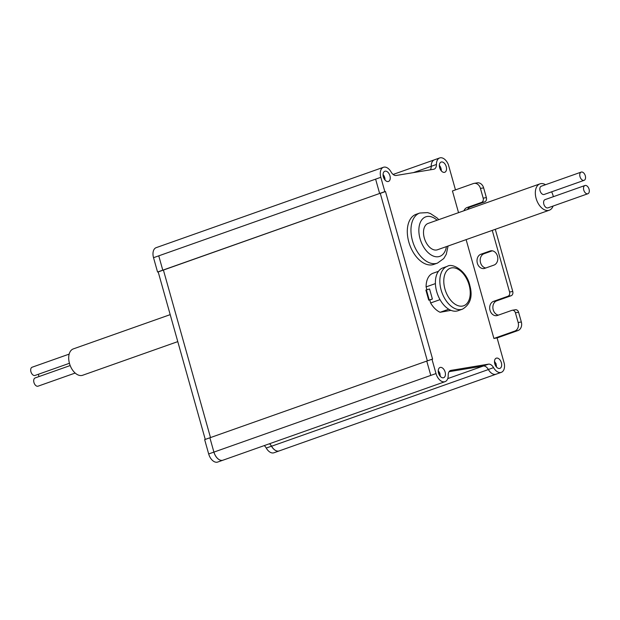 <?xml version="1.0" encoding="UTF-8"?>
<svg xmlns="http://www.w3.org/2000/svg" width="620" height="620" viewBox="0 0 620 620"><rect width="100%" height="100%" fill="white"/><g stroke="black" fill="none" stroke-linecap="round" stroke-linejoin="round"><path stroke-width="0.93" d="M496.132 363.715L494.861 362.847A4.542 2.767 70.5 0 0 494.512 362.305M496.45 366.978A5.417 3.301 -109.5 0 0 496.139 364.583A5.417 3.301 -109.5 0 0 495.845 363.7A5.417 3.301 70.5 0 0 494.489 361.429M269.537 443.726A6.99 4.263 -109.5 0 1 271.576 446.222L487.917 369.714M447.741 378.595L483.337 366.009A6.99 4.263 -109.5 0 1 483.771 365.971A6.99 4.263 -109.5 0 1 488.343 369.489A9.788 5.96 70.5 0 0 496.07 374.201A9.61 5.859 -109.5 0 1 492.885 373.984M279.45 450.818A9.61 5.859 -109.5 0 1 279.209 450.911A9.61 5.859 -109.5 0 1 271.576 446.222M492.249 230.392L509.57 292.005A3.495 2.759 80.6 0 1 507.904 296.283L493.536 301.367A7.339 5.789 -99.4 0 0 489.901 309.853A7.339 5.789 -99.4 0 0 496.713 315.642A7.339 5.789 -99.4 0 0 497.488 315.44L511.864 310.364A3.495 2.759 80.6 0 1 512.236 310.263L515.414 309.737A3.495 2.759 -99.4 0 1 518.599 312.263L521.335 321.981A6.99 5.51 -99.4 0 1 517.995 330.538L497.093 337.931L504.316 363.638A9.788 5.96 -109.5 0 1 501.301 372.349A9.788 5.96 -109.5 0 1 493.567 367.637A6.99 4.263 70.5 0 0 488.482 364.157L450.972 370.373A6.99 4.263 70.5 0 0 450.531 370.489A6.99 4.263 70.5 0 0 448.221 375.193A9.61 5.859 -109.5 0 1 445.044 381.656A9.61 5.859 -109.5 0 1 436.007 373.565L431.977 359.244L432.613 359.135L385.485 191.526L384.849 191.626L380.82 177.305A9.61 5.859 -109.5 0 1 383.454 167.276A9.61 5.859 -109.5 0 1 391.073 171.957A6.99 4.263 70.5 0 0 396.172 175.475L433.682 169.26A6.99 4.263 70.5 0 0 434.132 169.144A6.99 4.263 70.5 0 0 436.441 164.478A9.788 5.96 -109.5 0 1 439.673 157.953A9.788 5.96 -109.5 0 1 448.446 164.881L455.475 189.883M467.464 209.498A7.339 5.789 80.6 0 1 470.332 206.972L484.7 201.888A3.495 2.759 -99.4 0 0 486.375 197.617L483.639 187.891A6.99 5.51 -99.4 0 0 477.276 182.846L474.083 183.373A6.99 5.51 80.6 0 1 480.446 188.418L483.182 198.144A3.495 2.759 80.6 0 1 481.507 202.422L467.139 207.499A7.339 5.789 -99.4 0 0 463.915 210.754M495.287 229.315L512.763 291.478M498.41 315.123A7.339 5.789 80.6 0 1 492.931 308.396A7.339 5.789 80.6 0 1 496.721 300.839L511.089 295.755A3.495 2.759 -99.4 0 0 512.755 291.478L509.57 292.005M485.739 268.003A7.339 5.789 80.6 0 1 480.26 261.276A7.339 5.789 80.6 0 1 484.05 253.72L492.272 250.813M440.758 170.151A1.744 1.062 -109.5 0 1 441.184 169.252A5.417 3.301 70.5 0 1 441.308 170.872M384.47 179.304A1.744 1.062 -109.5 0 1 384.888 178.389A5.417 3.301 70.5 0 1 385.02 180.04M383.462 167.276L156.155 247.667A9.61 5.859 70.5 0 0 153.528 257.688L157.558 272.017L158.193 271.909L205.259 439.417M157.558 272.017L379.634 193.479L375.612 179.149L153.528 257.688M158.193 271.909L384.849 191.626M209.878 437.782L204.654 439.627L208.677 453.949A9.61 5.859 70.5 0 0 217.721 462.047L222.944 460.203A9.61 5.859 -109.5 0 1 222.115 460.389A9.61 5.859 -109.5 0 1 213.9 452.096L209.893 437.782L431.977 359.244M222.115 460.389A9.61 5.859 -109.5 0 1 213.939 452.096L430.792 375.402L426.754 361.088M439.96 373.178L438.681 372.31A4.542 2.767 70.5 0 0 438.278 371.682M438.464 271.312L433.039 273.234A20.971 12.78 70.5 0 0 426.103 286.897L426.901 289.749M435.411 283.603L426.103 286.897M428.714 300.134L425.886 290.083L426.405 289.897L429.234 299.956L428.714 300.134L429.776 299.964L430.621 302.971L440.022 299.646M429.234 299.956L432.388 299.042L429.776 299.964M432.388 299.042L429.559 288.982L426.405 289.897M447.346 266.313L442.905 267.887A22.715 13.841 70.5 0 0 436.689 291.586A22.715 13.841 70.5 0 0 458.056 310.721L462.497 309.147A22.715 13.841 -109.5 0 1 441.13 290.021A22.715 13.841 -109.5 0 1 441.099 289.912A22.715 13.841 -109.5 0 1 447.346 266.313C452.569 262.694 466.666 271.072 469.728 285.076C472.921 296.306 470.503 304.327 462.497 309.147M448.748 309.233L440.123 312.279L450.972 310.356M440.208 376.294A5.417 3.301 -109.5 0 0 439.898 373.899A5.417 3.301 -109.5 0 0 439.657 373.163A5.417 3.301 70.5 0 0 438.247 370.745M430.621 302.971A20.971 12.78 70.5 0 0 440.123 312.279M497.093 337.931L493.907 338.458L466.124 239.63M458.536 212.66L452.437 190.96L473.339 183.567A6.99 5.51 80.6 0 1 474.083 183.373M439.65 167.725A5.417 3.301 70.5 0 0 444.742 172.283A5.417 3.301 70.5 0 0 446.229 166.633A5.417 3.301 70.5 0 0 441.13 162.068A5.417 3.301 70.5 0 0 439.65 167.725M438.549 373.139A5.417 3.301 70.5 0 0 443.641 377.704A5.417 3.301 70.5 0 0 445.129 372.054A5.417 3.301 70.5 0 0 440.029 367.49A5.417 3.301 70.5 0 0 438.549 373.139M501.371 362.739A5.417 3.301 70.5 0 0 496.271 358.174A5.417 3.301 70.5 0 0 494.791 363.824A5.417 3.301 70.5 0 0 499.883 368.388A5.417 3.301 70.5 0 0 501.371 362.739M419.748 213.032L416.09 214.326A26.559 16.182 70.5 0 0 408.82 242.033A26.559 16.182 70.5 0 0 433.806 264.407L437.457 263.113A26.559 16.182 -109.5 0 1 412.478 240.738A26.559 16.182 -109.5 0 1 412.447 240.622A26.559 16.182 -109.5 0 1 419.748 213.032L427.521 212.613L430.35 213.497L437.038 217.907L438.759 219.651M383.369 176.886A5.417 3.301 70.5 0 0 388.461 181.451A5.417 3.301 70.5 0 0 389.941 175.793A5.417 3.301 70.5 0 0 384.849 171.236A5.417 3.301 70.5 0 0 383.369 176.886M32.403 367.141A4.371 2.658 70.5 0 0 32.132 367.211A4.371 2.658 70.5 0 0 31 372A4.371 2.658 70.5 0 0 34.759 375.526A4.371 2.658 70.5 0 0 35.038 375.449L69.44 363.281M385.485 191.526L380.262 193.37M383.059 174.491A5.417 3.301 -109.5 0 1 384.718 177.645A5.417 3.301 -109.5 0 1 384.888 178.389M439.673 157.953L434.45 159.797A9.788 5.96 70.5 0 0 431.218 166.331A6.99 4.263 -109.5 0 1 430.357 169.81M439.347 165.331A5.417 3.301 -109.5 0 1 440.998 168.477A5.417 3.301 -109.5 0 1 441.184 169.252L440.378 169.524L441.177 169.229M512.236 310.263A3.495 2.759 80.6 0 1 515.414 312.79L518.15 322.509A6.99 5.51 80.6 0 1 514.809 331.065L493.907 338.458M480.857 254.246A7.339 5.789 -99.4 0 0 477.229 262.733A7.339 5.789 -99.4 0 0 484.042 268.53A7.339 5.789 -99.4 0 0 484.817 268.328L493.962 265.096A7.339 5.789 -99.4 0 0 497.596 256.61A7.339 5.789 -99.4 0 0 490.784 250.813A7.339 5.789 -99.4 0 0 490.002 251.015L480.857 254.246L484.05 253.72M35.425 377.867A4.371 2.658 70.5 0 0 35.146 377.944A4.371 2.658 70.5 0 0 34.015 382.726A4.371 2.658 70.5 0 0 37.781 386.252A4.371 2.658 70.5 0 0 38.053 386.175L75.175 373.054M38.556 374.209A4.371 2.658 70.5 0 0 38.967 376.588M539.95 183.869L428.125 223.417A13.981 8.517 70.5 0 0 424.514 238.715A13.981 8.517 70.5 0 0 436.55 249.999A13.981 8.517 70.5 0 0 437.449 249.775L549.274 210.226A13.981 8.517 -109.5 0 1 548.375 210.451A13.981 8.517 -109.5 0 1 536.339 199.167A13.981 8.517 -109.5 0 1 539.95 183.869A13.981 8.517 -109.5 0 1 540.841 183.636A13.981 8.517 -109.5 0 1 545.546 184.706M551.637 191.82A13.981 8.517 -109.5 0 1 553.358 196.687M553.094 206.049A13.981 8.517 -109.5 0 1 549.274 210.226M541.547 186.147A4.371 2.658 70.5 0 0 541.268 186.225A4.371 2.658 70.5 0 0 540.136 191.007A4.371 2.658 70.5 0 0 543.903 194.533A4.371 2.658 70.5 0 0 544.182 194.455L584.102 180.343A4.371 2.658 -109.5 0 1 583.823 180.412A4.371 2.658 -109.5 0 1 580.064 176.886A4.371 2.658 -109.5 0 1 581.188 172.104A4.371 2.658 -109.5 0 1 581.467 172.027A4.371 2.658 -109.5 0 1 585.234 175.553A4.371 2.658 -109.5 0 1 584.102 180.343M545.313 199.562A4.371 2.658 70.5 0 0 545.034 199.632A4.371 2.658 70.5 0 0 543.911 204.414A4.371 2.658 70.5 0 0 547.669 207.94A4.371 2.658 70.5 0 0 547.948 207.871L587.869 193.75A4.371 2.658 -109.5 0 1 587.597 193.82A4.371 2.658 -109.5 0 1 583.831 190.293A4.371 2.658 -109.5 0 1 584.962 185.512A4.371 2.658 -109.5 0 1 585.241 185.442A4.371 2.658 -109.5 0 1 589 188.968A4.371 2.658 -109.5 0 1 587.869 193.75M264.236 445.602A6.99 4.263 -109.5 0 1 266.244 448.051A9.788 5.96 70.5 0 0 273.978 452.771L279.209 450.918A9.788 5.96 -109.5 0 1 271.475 446.206A6.99 4.263 70.5 0 0 269.46 443.757M170.198 314.642L73.323 348.905A13.981 8.517 70.5 0 0 69.711 364.211A13.981 8.517 70.5 0 0 81.755 375.495A13.981 8.517 70.5 0 0 82.646 375.263L177.777 341.62M483.337 366.009L449.074 371.667M439.696 373.271L438.696 373.62M495.884 363.8L494.892 364.149M494.9 364.18L495.892 363.832L494.9 364.18M413.37 172.624L436.441 164.478M384.082 178.661L384.888 178.374L384.075 178.653M380.82 177.305L375.596 179.157M158.751 255.843L162.781 270.173L163.417 270.064L210.498 437.573M427.358 360.871L380.277 193.37M430.776 375.41L436.007 373.565M444.896 288.904A19.918 12.136 -109.5 0 1 451.662 267.879A19.918 12.136 -109.5 0 1 469.1 284.991A19.918 12.136 -109.5 0 1 469.123 285.084A19.918 12.136 -109.5 0 1 462.326 306.11A19.918 12.136 -109.5 0 1 444.896 288.904M493.567 367.637L488.343 369.489M450.972 370.373L450.112 370.675M483.259 366.002L488.482 364.157M493.536 301.367L496.721 300.839M511.089 295.755L507.904 296.283M483.639 187.891L480.446 188.418M483.182 198.144L486.375 197.617M484.7 201.888L481.507 202.422M467.139 207.499L470.332 206.972M491.59 250.751L490.002 251.015M517.995 330.538L514.809 331.065M518.15 322.509L521.335 321.981M518.599 312.263L515.414 312.79M446.423 246.597A20.971 12.78 -109.5 0 1 434.24 256.378A20.971 12.78 -109.5 0 1 420.027 238.607A20.971 12.78 -109.5 0 1 422.46 219.054A20.971 12.78 -109.5 0 1 437.1 220.24M208.677 453.949L213.908 452.104M266.244 448.051L271.475 446.206M501.301 372.349L279.209 450.911M434.116 159.937L393.103 174.445M384.656 177.429L383.672 177.777M445.059 381.656L222.975 460.195M70.184 365.544L35.146 377.944M69.169 354.113L32.132 367.211M545.034 199.632L584.962 185.512M541.268 186.225L581.188 172.104M437.457 263.113L443.773 258.548L446.276 254.285L448.074 246.016"/></g></svg>
